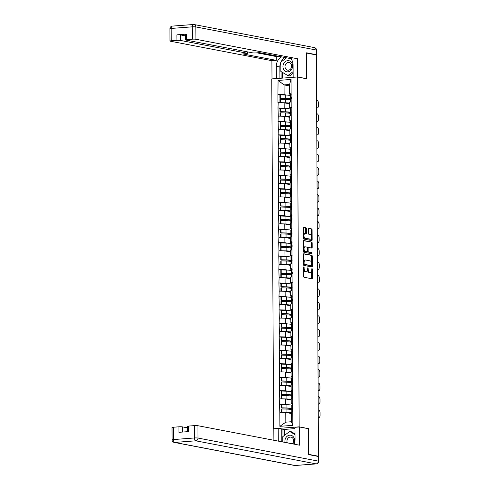 <?xml version="1.0" encoding="UTF-8"?>
<svg xmlns="http://www.w3.org/2000/svg" width="490" height="490" viewBox="0 0 490 490"><rect width="100%" height="100%" fill="white"/><g stroke="black" fill="none" stroke-linecap="round" stroke-linejoin="round"><path stroke-width="0.73" d="M303.831 266.781L303.573 276.317A0.851 0.435 85.6 0 0 304.014 277.248L311.916 278.761A0.851 0.435 85.6 0 0 311.977 278.767A0.851 0.435 85.6 0 0 312.351 278.002L312.302 268.998L311.952 268.342L311.695 270.045A2.732 1.397 85.6 0 1 310.501 272.495A2.732 1.397 85.6 0 1 310.305 272.489L309.649 272.36A2.732 1.397 85.6 0 1 308.228 269.378L307.91 267.565L307.61 269.261A2.732 1.397 85.6 0 1 306.415 271.717A2.732 1.397 85.6 0 1 306.219 271.705L305.564 271.576A2.732 1.397 85.6 0 1 304.143 268.6L303.831 266.781M306.415 228.75A0.851 0.435 85.6 0 0 305.968 227.819L303.751 227.397A0.851 0.435 85.6 0 0 303.69 227.391A0.851 0.435 85.6 0 0 303.316 228.156L303.371 238.152A0.851 0.435 85.6 0 0 303.812 239.083L311.72 240.602A0.851 0.435 85.6 0 0 311.775 240.602A0.851 0.435 85.6 0 0 312.155 239.837L312.099 229.841A0.851 0.435 85.6 0 0 311.658 228.91L308.976 228.395A0.851 0.435 85.6 0 0 308.914 228.395A0.851 0.435 85.6 0 0 308.541 229.161L308.565 233.436A0.851 0.435 85.6 0 0 309.006 234.367L310.335 234.624A2.285 1.164 85.6 0 1 311.518 236.958A2.285 1.164 85.6 0 1 310.519 239.163A2.285 1.164 85.6 0 1 310.36 239.157L305.16 238.158A2.285 1.164 85.6 0 1 303.978 235.825A2.285 1.164 85.6 0 1 304.976 233.62A2.285 1.164 85.6 0 1 305.135 233.626L305.999 233.791A0.851 0.435 85.6 0 0 306.06 233.797A0.851 0.435 85.6 0 0 306.434 233.032L306.415 228.75L305.668 228.812A0.851 0.435 85.6 0 0 305.227 227.875L303.469 227.544M318.482 456.239L308.688 454.365L308.553 428.646L299.157 426.845L297.326 76.991L306.722 78.792L306.587 53.073L316.381 54.954L318.482 456.239L317.52 456.313M303.892 253.74A0.851 0.435 85.6 0 0 303.831 253.734A0.851 0.435 85.6 0 0 303.457 254.5L303.506 264.496A0.851 0.435 85.6 0 0 303.953 265.427L311.854 266.946A0.851 0.435 85.6 0 0 311.916 266.946A0.851 0.435 85.6 0 0 312.289 266.18L312.24 256.184A0.851 0.435 85.6 0 0 311.793 255.253L303.769 253.746M303.439 251.327L303.39 241.331A0.851 0.435 85.6 0 1 303.763 240.566A0.851 0.435 85.6 0 1 303.825 240.566L311.726 242.085A0.851 0.435 85.6 0 1 312.167 243.016L312.191 247.291A0.851 0.435 85.6 0 1 311.818 248.056A0.851 0.435 85.6 0 1 311.756 248.056L308.553 247.438A0.851 0.435 85.6 0 0 308.492 247.438A0.851 0.435 85.6 0 0 308.118 248.203L308.13 251.039A0.851 0.435 85.6 0 0 308.578 251.97L311.91 252.613L311.959 253.802L303.886 252.258A0.851 0.435 85.6 0 1 303.439 251.327M299.157 426.845L273.604 428.787L271.772 78.933L297.326 76.991M280.188 94.913L277.928 94.478L277.971 102.68L284.157 102.808L289.676 103.868M277.928 94.478L278.075 80.44L291.042 79.454L292.855 425.338L279.888 426.325L279.815 412.304L285.774 412.445L291.299 413.505M281.805 404.556L279.545 404.121L279.815 412.304M279.545 404.121L279.741 398.842L285.707 398.983L291.225 400.042M281.738 391.094L279.478 390.659L279.741 398.842M279.478 390.659L279.674 385.379L285.633 385.52L291.158 386.579M281.664 377.631L279.404 377.196L279.674 385.379M279.404 377.196L279.6 371.916L285.566 372.057L291.085 373.117M281.597 364.168L279.337 363.733L279.6 371.916M279.337 363.733L279.533 358.453L285.492 358.594L291.017 359.654M281.523 350.705L279.263 350.27L279.533 358.453M279.263 350.27L279.459 344.991L285.425 345.132L290.944 346.191M281.456 337.243L279.196 336.808L279.459 344.991M279.196 336.808L279.392 331.528L285.352 331.669L290.876 332.728M281.382 323.78L279.122 323.345L279.392 331.528M279.122 323.345L279.318 318.065L285.284 318.206L290.803 319.266M281.315 310.317L279.055 309.882L279.318 318.065M279.055 309.882L279.251 304.602L285.211 304.749L290.735 305.803M281.242 296.854L278.982 296.419L279.251 304.602M278.982 296.419L279.178 291.14L285.143 291.287L290.662 292.34M281.174 283.392L278.914 282.957L279.178 291.14M278.914 282.957L279.11 277.677L285.07 277.824L290.595 278.877M281.101 269.929L278.841 269.494L279.11 277.677M278.841 269.494L279.037 264.214L285.002 264.361L290.521 265.415M281.033 256.466L278.773 256.031L279.037 264.214M278.773 256.031L278.969 250.751L284.929 250.898L290.454 251.952M280.96 243.003L278.7 242.568L278.969 250.751M278.7 242.568L278.896 237.289L284.862 237.436L290.38 238.489M280.893 229.541L278.632 229.106L278.896 237.289M278.632 229.106L278.828 223.826L284.788 223.973L290.313 225.026M280.819 216.078L278.559 215.643L278.828 223.826M278.559 215.643L278.755 210.363L284.721 210.51L290.239 211.564M280.752 202.615L278.492 202.18L278.755 210.363M278.492 202.18L278.688 196.9L284.647 197.047L290.172 198.107M280.678 189.152L278.418 188.717L278.688 196.9M278.418 188.717L278.614 183.438L284.58 183.585L290.098 184.644M280.611 175.69L278.351 175.255L278.614 183.438M278.351 175.255L278.547 169.975L284.506 170.122L290.031 171.182M280.537 162.227L278.277 161.792L278.547 169.975M278.277 161.792L278.473 156.512L284.439 156.659L289.957 157.719M280.47 148.764L278.21 148.329L278.473 156.512M278.21 148.329L278.406 143.049L284.365 143.196L289.89 144.256M280.396 135.301L278.136 134.866L278.406 143.049M278.136 134.866L278.332 129.587L284.298 129.734L289.817 130.793M280.329 121.838L278.069 121.404L278.332 129.587M278.069 121.404L278.265 116.124L284.225 116.271L289.749 117.331M280.256 108.376L277.995 107.941L278.265 116.124M277.995 107.941L278.191 102.661M290.987 107.898L289.694 107.653L289.67 102.386L291.158 101.675M284.157 102.808L284.182 108.07L286.607 108.535M289.694 107.653L291.189 106.936M278.222 107.929L284.182 108.07M291.06 121.361L289.768 121.116L289.737 115.848L291.232 115.138M284.225 116.271L284.255 121.532L286.675 121.998M289.768 121.116L291.256 120.399M278.289 121.391L284.255 121.532M291.127 134.824L289.835 134.579L289.811 129.311L291.299 128.601M284.298 129.734L284.322 134.995L286.748 135.46M289.835 134.579L291.329 133.862M278.363 134.854L284.322 134.995M291.201 148.286L289.909 148.041L289.878 142.774L291.372 142.063M284.365 143.196L284.396 148.458L286.815 148.923M289.909 148.041L291.397 147.325M278.43 148.317L284.396 148.458M291.268 161.749L289.976 161.504L289.951 156.237L291.44 155.526M284.439 156.659L284.463 161.921L286.889 162.386M289.976 161.504L291.47 160.787M278.504 161.78L284.463 161.921M291.342 175.212L290.049 174.967L290.019 169.699L291.513 168.989M284.506 170.122L284.537 175.383L286.956 175.849M290.049 174.967L291.538 174.25M278.571 175.236L284.537 175.383M291.415 188.675L290.117 188.43L290.092 183.162L291.581 182.452M284.58 183.585L284.604 188.846L287.03 189.311M290.117 188.43L291.611 187.713M278.645 188.699L284.604 188.846M291.483 202.137L290.19 201.892L290.16 196.625L291.654 195.914M284.647 197.047L284.678 202.309L287.097 202.774M290.19 201.892L291.679 201.176M278.712 202.162L284.678 202.309M291.556 215.6L290.264 215.355L290.233 210.088L291.721 209.377M284.721 210.51L284.745 215.772L287.171 216.237M290.264 215.355L291.752 214.638M278.786 215.625L284.745 215.772M291.624 229.063L290.331 228.818L290.307 223.55L291.795 222.84M284.788 223.973L284.819 229.234L287.238 229.7M290.331 228.818L291.82 228.101M278.853 229.087L284.819 229.234M291.697 242.525L290.405 242.281L290.374 237.013L291.862 236.303M284.862 237.436L284.886 242.697L287.312 243.163M290.405 242.281L291.893 241.564M278.926 242.55L284.886 242.697M291.764 255.988L290.472 255.743L290.447 250.476L291.936 249.765M284.929 250.898L284.96 256.16L287.379 256.625M290.472 255.743L291.96 255.027M278.994 256.013L284.96 256.16M291.838 269.451L290.546 269.206L290.515 263.939L292.003 263.228M285.002 264.361L285.027 269.623L287.452 270.088M290.546 269.206L292.034 268.489M279.067 269.476L285.027 269.623M291.905 282.914L290.613 282.669L290.588 277.401L292.077 276.691M285.07 277.824L285.1 283.085L287.52 283.551M290.613 282.669L292.101 281.952M279.135 282.938L285.1 283.085M291.979 296.377L290.686 296.125L290.656 290.864L292.144 290.154M285.143 291.287L285.168 296.548L287.593 297.014M290.686 296.125L292.175 295.415M279.208 296.401L285.168 296.548M292.046 309.839L290.754 309.588L290.729 304.327L292.218 303.616M285.211 304.749L285.241 310.011L287.661 310.476M290.754 309.588L292.242 308.878M279.276 309.864L285.241 310.011M292.12 323.302L290.827 323.051L290.797 317.79L292.285 317.079M285.284 318.206L285.309 323.474L287.734 323.939M290.827 323.051L292.316 322.34M279.349 323.327L285.309 323.474M292.187 336.765L290.895 336.514L290.87 331.252L292.358 330.542M285.352 331.669L285.382 336.936L287.808 337.402M290.895 336.514L292.383 335.803M279.416 336.789L285.382 336.936M292.261 350.228L290.968 349.976L290.938 344.715L292.426 344.005M285.425 345.132L285.45 350.399L287.875 350.865M290.968 349.976L292.457 349.266M279.49 350.252L285.45 350.399M292.328 363.69L291.036 363.439L291.011 358.178L292.499 357.467M285.492 358.594L285.523 363.862L287.949 364.327M291.036 363.439L292.524 362.729M279.557 363.715L285.523 363.862M292.401 377.153L291.109 376.902L291.078 371.641L292.567 370.93M285.566 372.057L285.59 377.325L288.016 377.79M291.109 376.902L292.597 376.191M279.631 377.178L285.59 377.325M292.469 390.616L291.176 390.365L291.152 385.103L292.64 384.393M285.633 385.52L285.664 390.787L288.089 391.253M291.176 390.365L292.665 389.654M279.698 390.64L285.664 390.787M292.542 404.079L291.25 403.827L291.219 398.566L292.708 397.856M285.707 398.983L285.731 404.25L288.157 404.716M291.25 403.827L292.738 403.117M279.772 404.103L285.731 404.25M285.774 412.445L285.829 422.153L291.342 421.737L291.293 412.029L292.781 411.318M291.342 421.737L292.855 425.338M279.888 426.325L285.829 422.153M274.149 428.897L273.604 428.787M290.919 94.435L289.627 94.19L289.578 84.482L284.059 84.899L284.114 94.607L286.534 95.072M289.584 85.958L284.059 84.899L278.075 80.44M289.627 94.19L291.115 93.48M289.578 84.482L291.042 79.454M278.149 94.466L284.114 94.607M308.553 428.646L308.228 428.67M303.537 269.825A2.732 1.397 85.6 0 0 304.817 271.632L305.564 271.576M305.858 271.73A2.732 1.397 85.6 0 1 305.668 271.772A2.732 1.397 85.6 0 1 305.478 271.76L304.817 271.632M307.536 270.161A2.732 1.397 85.6 0 0 308.902 272.416L309.649 272.36M309.943 272.514A2.732 1.397 85.6 0 1 309.754 272.556A2.732 1.397 85.6 0 1 309.558 272.544L308.902 272.416M311.456 278.675A0.851 0.435 85.6 0 0 311.609 278.057L311.573 271.166M311.524 262.732L311.493 256.246A0.851 0.435 85.6 0 0 311.046 255.315L303.61 253.887M311.395 266.854A0.851 0.435 85.6 0 0 311.542 266.242L311.542 265.592M304.118 263.687L304.431 264.337L311.364 265.666L311.665 263.902A2.732 1.397 85.6 0 0 310.243 260.925L305.503 260.012A2.732 1.397 85.6 0 0 305.307 260.006A2.732 1.397 85.6 0 0 304.112 262.456L304.118 263.687L303.506 263.73M303.506 264.251L304.431 264.337M310.703 265.715L303.684 264.392M304.756 260.074A2.732 1.397 85.6 0 0 304.566 260.061A2.732 1.397 85.6 0 0 303.494 261.391M303.543 240.713L311.726 242.085M311.291 247.965A0.851 0.435 85.6 0 0 311.444 247.346L311.426 243.071A0.851 0.435 85.6 0 0 310.979 242.14M308.431 247.45L307.806 247.499A0.851 0.435 85.6 0 0 307.745 247.493A0.851 0.435 85.6 0 0 307.463 247.75M307.42 251.437A0.851 0.435 85.6 0 0 307.83 252.032L311.91 252.613M311.401 253.698L311.168 252.668M305.227 246.801A2.285 1.164 85.6 0 0 305.062 246.795A2.285 1.164 85.6 0 0 304.063 249A2.285 1.164 85.6 0 0 305.252 251.333L307.083 251.689A0.851 0.435 85.6 0 0 307.144 251.689A0.851 0.435 85.6 0 0 307.518 250.923L307.5 248.087A0.851 0.435 85.6 0 0 307.059 247.156L305.227 246.801M304.48 246.862A2.285 1.164 85.6 0 0 304.321 246.85A2.285 1.164 85.6 0 0 303.42 247.965M303.433 249.876A2.285 1.164 85.6 0 0 304.504 251.388L305.252 251.333M306.458 251.731A0.851 0.435 85.6 0 1 306.397 251.744A0.851 0.435 85.6 0 1 306.336 251.744L304.504 251.388M305.54 233.706A0.851 0.435 85.6 0 0 305.693 233.087L305.668 228.812M304.388 233.681A2.285 1.164 85.6 0 0 304.229 233.675A2.285 1.164 85.6 0 0 303.353 234.71M303.365 236.793A2.285 1.164 85.6 0 0 304.413 238.214L305.16 238.158M309.937 239.187A2.285 1.164 85.6 0 1 309.778 239.224A2.285 1.164 85.6 0 1 309.613 239.212L304.413 238.214M311.389 236.045L311.352 229.896A0.851 0.435 85.6 0 0 310.911 228.965L308.694 228.542M311.254 240.51A0.851 0.435 85.6 0 0 311.407 239.892L311.395 238.134M318.28 417.572L318.745 417.535L318.28 417.443M318.745 417.535A2.609 1.329 85.6 0 0 318.929 417.547A2.609 1.329 85.6 0 0 320.074 415.202L320.062 412.874A2.609 1.329 85.6 0 0 318.708 410.026L318.243 409.94M292.083 409.15L290.527 408.568A5.825 0.686 -0.3 0 0 286.589 408.133L281.554 407.992L281.915 407.839L281.897 404.52L281.536 404.666L281.554 407.992M291.299 413.291L290.552 413.015A5.825 0.686 179.7 0 0 286.607 412.58L286.442 412.574M292.089 409.756L291.777 409.64A7.13 0.845 -0.3 0 0 286.956 409.107L281.921 408.96L281.934 412.286L286.969 412.433L286.956 409.107M292.065 405.31L291.758 405.193A7.13 0.845 179.7 0 0 286.932 404.66L281.897 404.52M292.254 408.697L291.771 408.519L291.758 405.193M291.293 412.825A7.13 0.845 179.7 0 0 286.969 412.433M281.572 412.347L281.56 409.113L281.921 408.96M292.095 411.643L292.083 408.88A7.13 0.845 -0.3 0 1 292.236 408.703L292.989 408.28M292.989 408.164A7.13 0.845 -0.3 0 1 292.077 407.76L292.058 404.434A7.13 0.845 -0.3 0 1 292.212 404.262L292.965 403.84M292.077 407.76A7.13 0.845 -0.3 0 1 292.23 407.582L292.983 407.159M281.915 407.839L286.95 407.986A7.13 0.845 -0.3 0 1 291.771 408.519M318.212 404.109L318.678 404.072L318.212 403.981M318.678 404.072A2.609 1.329 85.6 0 0 318.861 404.085A2.609 1.329 85.6 0 0 320.007 401.739L319.995 399.411A2.609 1.329 85.6 0 0 318.635 396.563L318.169 396.477M292.016 395.687L290.46 395.105A5.825 0.686 -0.3 0 0 286.515 394.671L281.481 394.53L281.842 394.377L281.824 391.057L281.462 391.204L281.481 394.53M291.225 399.828L290.484 399.552A5.825 0.686 179.7 0 0 286.54 399.117L286.374 399.111M292.016 396.294L291.709 396.177A7.13 0.845 -0.3 0 0 286.883 395.644L281.848 395.497L281.866 398.823L286.901 398.97L286.883 395.644M291.991 391.847L291.685 391.731A7.13 0.845 179.7 0 0 286.858 391.198L281.824 391.057M292.181 395.234L291.703 395.056L291.685 391.731M291.225 399.362A7.13 0.845 179.7 0 0 286.901 398.97M281.505 398.885L281.487 395.651L281.848 395.497M292.028 398.18L292.016 395.418A7.13 0.845 -0.3 0 1 292.169 395.24L292.916 394.818M292.916 394.701A7.13 0.845 -0.3 0 1 292.009 394.297L291.991 390.971A7.13 0.845 -0.3 0 1 292.144 390.8L292.891 390.377M292.009 394.297A7.13 0.845 -0.3 0 1 292.163 394.119L292.91 393.697M281.842 394.377L286.877 394.524A7.13 0.845 -0.3 0 1 291.703 395.056M318.139 390.646L318.604 390.61L318.139 390.518M318.604 390.61A2.609 1.329 85.6 0 0 318.788 390.622A2.609 1.329 85.6 0 0 319.933 388.276L319.921 385.949A2.609 1.329 85.6 0 0 318.567 383.1L318.102 383.015M291.942 382.224L290.386 381.643A5.825 0.686 -0.3 0 0 286.448 381.208L281.413 381.067L281.775 380.914L281.756 377.594L281.395 377.741L281.413 381.067M291.158 386.365L290.411 386.089A5.825 0.686 179.7 0 0 286.466 385.655L286.301 385.648M291.948 382.831L291.636 382.715A7.13 0.845 -0.3 0 0 286.815 382.182L281.781 382.035L281.793 385.361L286.828 385.507L286.815 382.182M291.924 378.384L291.617 378.268A7.13 0.845 179.7 0 0 286.791 377.735L281.756 377.594M291.954 384.717L291.942 381.955A7.13 0.845 -0.3 0 1 292.095 381.777L291.63 381.594L291.617 378.268M291.152 385.899A7.13 0.845 179.7 0 0 286.828 385.507M281.432 385.422L281.419 382.188L281.781 382.035M292.114 384.644L292.095 381.777L292.849 381.355M292.849 381.238A7.13 0.845 -0.3 0 1 291.936 380.834L291.918 377.514A7.13 0.845 -0.3 0 1 292.071 377.337L292.824 376.914M291.936 380.834A7.13 0.845 -0.3 0 1 292.089 380.657L292.842 380.234M281.775 380.914L286.809 381.061A7.13 0.845 -0.3 0 1 291.63 381.594M318.071 377.184L318.537 377.147L318.071 377.061M318.537 377.147A2.609 1.329 85.6 0 0 318.721 377.159A2.609 1.329 85.6 0 0 319.866 374.813L319.854 372.486A2.609 1.329 85.6 0 0 318.494 369.638L318.028 369.552M291.875 368.762L290.319 368.186A5.825 0.686 -0.3 0 0 286.374 367.745L281.34 367.604L281.701 367.451L281.683 364.131L281.321 364.278L281.34 367.604M291.085 372.902L290.343 372.627A5.825 0.686 179.7 0 0 286.399 372.192L286.233 372.186M291.875 369.368L291.568 369.252A7.13 0.845 -0.3 0 0 286.742 368.719L281.707 368.572L281.726 371.898L286.76 372.045L286.742 368.719M291.85 364.921L291.544 364.811A7.13 0.845 179.7 0 0 286.717 364.278L281.683 364.131M292.04 368.309L291.562 368.131L291.544 364.811M291.085 372.437A7.13 0.845 179.7 0 0 286.76 372.045M281.364 371.959L281.346 368.725L281.707 368.572M291.887 371.255L291.868 368.492A7.13 0.845 -0.3 0 1 292.028 368.315L292.775 367.892M292.775 367.776A7.13 0.845 -0.3 0 1 291.868 367.371L291.85 364.052A7.13 0.845 -0.3 0 1 292.003 363.874L292.75 363.451M291.868 367.371A7.13 0.845 -0.3 0 1 292.022 367.194L292.769 366.771M281.701 367.451L286.736 367.598A7.13 0.845 -0.3 0 1 291.562 368.131M318.463 363.684A2.609 1.329 85.6 0 0 318.647 363.696L317.998 363.598M318.647 363.696A2.609 1.329 85.6 0 0 319.792 361.351L319.78 359.023A2.609 1.329 85.6 0 0 318.427 356.175L317.961 356.089M291.801 355.299L290.245 354.723A5.825 0.686 -0.3 0 0 286.307 354.282L281.272 354.141L281.634 353.988L281.615 350.668L281.254 350.816L281.272 354.141M291.017 359.446L290.27 359.164A5.825 0.686 179.7 0 0 286.325 358.729L286.16 358.723M291.807 355.905L291.495 355.789A7.13 0.845 -0.3 0 0 286.675 355.256L281.64 355.109L281.652 358.435L286.687 358.582L286.675 355.256M291.783 351.459L291.477 351.348A7.13 0.845 179.7 0 0 286.65 350.816L281.615 350.668M291.973 354.846L291.489 354.668L291.477 351.348M291.011 358.974A7.13 0.845 179.7 0 0 286.687 358.582M281.291 358.496L281.278 355.262L281.64 355.109M291.813 357.792L291.801 355.03A7.13 0.845 -0.3 0 1 291.954 354.852L292.708 354.429M292.708 354.313A7.13 0.845 -0.3 0 1 291.795 353.909L291.777 350.589A7.13 0.845 -0.3 0 1 291.93 350.411L292.683 349.989M291.795 353.909A7.13 0.845 -0.3 0 1 291.948 353.731L292.702 353.308M281.634 353.988L286.668 354.135A7.13 0.845 -0.3 0 1 291.489 354.668M317.93 350.258L318.396 350.221L317.93 350.136M318.396 350.221A2.609 1.329 85.6 0 0 318.58 350.234A2.609 1.329 85.6 0 0 319.725 347.888L319.713 345.56A2.609 1.329 85.6 0 0 318.353 342.712L317.888 342.626M291.734 341.836L290.178 341.26A5.825 0.686 -0.3 0 0 286.233 340.82L281.199 340.679L281.56 340.526L281.542 337.206L281.18 337.353L281.199 340.679M290.944 345.983L290.203 345.701A5.825 0.686 179.7 0 0 286.258 345.266L286.093 345.26M291.734 342.443L291.428 342.326A7.13 0.845 -0.3 0 0 286.601 341.793L281.566 341.646L281.585 344.972L286.619 345.119L286.601 341.793M291.709 337.996L291.403 337.886A7.13 0.845 179.7 0 0 286.577 337.353L281.542 337.206M291.899 341.383L291.421 341.205L291.403 337.886M290.944 345.511A7.13 0.845 179.7 0 0 286.619 345.119M281.223 345.034L281.205 341.8L281.566 341.646M291.746 344.329L291.728 341.567A7.13 0.845 -0.3 0 1 291.887 341.395L292.634 340.966M292.634 340.85A7.13 0.845 -0.3 0 1 291.728 340.446L291.709 337.126A7.13 0.845 -0.3 0 1 291.862 336.949L292.61 336.526M291.728 340.446A7.13 0.845 -0.3 0 1 291.881 340.268L292.628 339.846M281.56 340.526L286.595 340.673A7.13 0.845 -0.3 0 1 291.421 341.205M293.535 444.044A5.647 4.814 -79.1 0 0 293.963 443.279A5.647 4.814 -79.1 0 0 292.15 435.751A5.647 4.814 -79.1 0 0 285.548 438.305A5.647 4.814 -79.1 0 0 285.045 442.415M292.297 443.805A3.865 3.295 -79.1 0 0 293.167 442.593A3.865 3.295 -79.1 0 0 291.011 437.098A3.865 3.295 -79.1 0 0 287.403 439.193A3.865 3.295 -79.1 0 0 287.336 442.856M282.791 441.986L282.767 436.663L289.706 431.476L291.495 431.819L295.023 433.901M289.706 431.476L295.029 434.618M292.003 68.741A5.647 4.814 -79.1 0 0 290.19 61.213A5.647 4.814 -79.1 0 0 283.588 63.767A5.647 4.814 -79.1 0 0 285.401 71.295A5.647 4.814 -79.1 0 0 292.003 68.741M291.207 68.061A3.865 3.295 -79.1 0 0 289.051 62.561A3.865 3.295 -79.1 0 0 285.443 64.656A3.865 3.295 -79.1 0 0 287.593 70.156A3.865 3.295 -79.1 0 0 291.207 68.061M293.136 73.298L289.633 75.913L287.844 75.57L280.85 71.442L280.801 62.126L286.558 57.826M290.539 58.586L291.072 58.904M293.124 71.626L287.844 75.57M294.11 444.154A9.776 8.33 -79.1 0 0 295.054 439.561L294.986 427.311L299.384 426.974L299.482 445.183L197.942 425.718L198.009 438.06L318.329 461.127L318.304 456.466L308.688 454.622L308.553 428.732L299.384 426.974M281.824 441.796A9.776 8.33 -79.1 0 1 281.817 441.515L278.289 440.841A9.776 8.33 -79.1 0 0 278.289 441.123M278.289 440.841L278.222 428.585L273.824 428.922L273.886 440.277M294.992 428.615L284.292 429.43L278.222 428.585M187.443 427.837L182.519 426.888L182.543 432.051M173.276 427.237L173.344 439.573A2.609 0.306 179.7 0 0 172.076 439.849L172.014 427.507A2.609 0.306 -0.3 0 1 173.276 427.237L178.942 426.802A2.609 0.306 -0.3 0 1 182.519 426.888M187.468 431.678L187.437 426.331A2.609 0.306 -0.3 0 1 188.705 426.061L194.365 425.632A2.609 0.306 -0.3 0 1 197.942 425.718M178.942 426.802L178.972 432.327L188.73 431.586L188.705 426.061M318.304 456.466A2.609 0.306 -0.3 0 1 318.678 456.619L318.702 461.28A2.609 0.306 179.7 0 0 318.329 461.127A2.609 2.223 100.9 0 1 316.111 463.883L195.786 440.816L174.697 442.421L295.023 465.488L316.111 463.883A2.609 1.329 -94.4 0 0 316.295 463.895A2.609 2.609 0 0 0 318.702 461.28M281.817 441.515L281.756 429.265M282.951 429.173L282.987 436.498M284.292 429.43L284.322 435.5M276.489 78.578L271.993 78.89L271.895 60.68L170.361 41.215A2.609 0.306 179.7 0 1 169.987 41.062A2.609 0.306 179.7 0 1 171.255 40.786L176.921 40.358L176.89 34.833A2.609 0.306 -0.3 0 1 180.467 34.919L185.392 35.868M276.391 78.559L276.323 66.303A9.776 8.33 -79.1 0 1 281.579 56.871M316.338 54.941A2.609 0.306 179.7 0 0 316.577 54.813A2.609 0.306 179.7 0 0 316.203 54.66L306.587 52.816L306.722 78.706L297.553 76.948L293.155 77.279L293.094 65.023A9.776 8.33 -79.1 0 0 290.87 58.653M297.553 76.948L297.454 58.739L293.057 59.07L259.51 52.638L256.013 52.908A2.609 0.306 179.7 0 1 252.436 52.822L185.784 40.039A2.609 0.306 179.7 0 1 185.416 39.886L185.385 34.361A2.609 0.306 -0.3 0 1 186.653 34.092L176.89 34.833M256.913 52.84L276.274 56.552L278.877 56.35M276.274 56.552L276.293 60.35L271.895 60.68M306.722 78.706L306.397 78.731M297.454 58.739L195.92 39.267A2.609 0.306 179.7 0 0 192.343 39.182L186.678 39.617A2.609 0.306 179.7 0 0 185.416 39.886M180.467 34.919L180.498 40.443L247.144 53.22A2.609 0.306 179.7 0 1 247.517 53.379A2.609 0.306 179.7 0 1 246.25 53.649L242.746 53.918L276.293 60.35M180.498 40.443A2.609 0.306 179.7 0 0 176.921 40.358M279.919 78.314L279.857 66.977L276.323 66.303M285.113 57.55A9.776 8.33 -79.1 0 0 280.978 61.997M280.807 62.377A9.776 8.33 -79.1 0 0 279.857 66.977M281.076 71.577L281.113 78.222M282.418 72.373L282.448 78.124M317.857 336.795L318.322 336.759L317.857 336.673M318.322 336.759A2.609 1.329 85.6 0 0 318.506 336.771A2.609 1.329 85.6 0 0 319.651 334.425L319.639 332.098A2.609 1.329 85.6 0 0 318.286 329.249L317.82 329.164M291.66 328.374L290.105 327.798A5.825 0.686 -0.3 0 0 286.166 327.357L281.131 327.216L281.493 327.063L281.474 323.743L281.113 323.89L281.131 327.216M290.876 332.52L290.129 332.238A5.825 0.686 179.7 0 0 286.185 331.804L286.019 331.797M291.666 328.98L291.354 328.863A7.13 0.845 -0.3 0 0 286.534 328.331L281.499 328.184L281.511 331.51L286.546 331.657L286.534 328.331M291.642 324.533L291.336 324.423A7.13 0.845 179.7 0 0 286.509 323.89L281.474 323.743M291.673 330.866L291.66 328.104A7.13 0.845 -0.3 0 1 291.813 327.933L291.348 327.743L291.336 324.423M290.87 332.049A7.13 0.845 179.7 0 0 286.546 331.657M281.15 331.571L281.131 328.337L281.499 328.184M291.832 330.793L291.813 327.933L292.567 327.504M292.567 327.387A7.13 0.845 -0.3 0 1 291.654 326.983L291.636 323.663A7.13 0.845 -0.3 0 1 291.789 323.486L292.542 323.063M291.654 326.983A7.13 0.845 -0.3 0 1 291.807 326.805L292.561 326.383M281.493 327.063L286.528 327.21A7.13 0.845 -0.3 0 1 291.348 327.743M317.79 323.333L318.255 323.296L317.79 323.21M318.255 323.296A2.609 1.329 85.6 0 0 318.439 323.308A2.609 1.329 85.6 0 0 319.584 320.962L319.572 318.635A2.609 1.329 85.6 0 0 318.212 315.787L317.747 315.701M291.593 314.911L290.037 314.335A5.825 0.686 -0.3 0 0 286.093 313.9L281.058 313.753L281.419 313.6L281.401 310.28L281.04 310.427L281.058 313.753M290.803 319.057L290.062 318.776A5.825 0.686 179.7 0 0 286.117 318.341L285.952 318.335M291.593 315.517L291.287 315.401A7.13 0.845 -0.3 0 0 286.46 314.868L281.425 314.721L281.444 318.047L286.479 318.194L286.46 314.868M291.568 311.07L291.262 310.96A7.13 0.845 179.7 0 0 286.436 310.427L281.401 310.28M291.758 314.457L291.281 314.28L291.262 310.96M290.803 318.586A7.13 0.845 179.7 0 0 286.479 318.194M281.082 318.108L281.064 314.874L281.425 314.721M291.605 317.404L291.587 314.641A7.13 0.845 -0.3 0 1 291.746 314.47L292.493 314.041M292.493 313.925A7.13 0.845 -0.3 0 1 291.581 313.52L291.568 310.201A7.13 0.845 -0.3 0 1 291.721 310.023L292.469 309.6M291.581 313.52A7.13 0.845 -0.3 0 1 291.74 313.343L292.487 312.92M281.419 313.6L286.454 313.747A7.13 0.845 -0.3 0 1 291.281 314.28M317.716 309.87L318.182 309.833L317.716 309.747M318.182 309.833A2.609 1.329 85.6 0 0 318.365 309.845A2.609 1.329 85.6 0 0 319.511 307.506L319.498 305.172A2.609 1.329 85.6 0 0 318.145 302.324L317.679 302.238M291.519 301.448L289.964 300.872A5.825 0.686 -0.3 0 0 286.025 300.437L280.99 300.29L281.352 300.137L281.334 296.818L280.972 296.964L280.99 300.29M290.735 305.595L289.988 305.313A5.825 0.686 179.7 0 0 286.044 304.878L285.878 304.872M291.526 302.054L291.213 301.938A7.13 0.845 -0.3 0 0 286.393 301.405L281.358 301.258L281.37 304.584L286.405 304.731L286.393 301.405M291.501 297.608L291.195 297.497A7.13 0.845 179.7 0 0 286.368 296.964L281.334 296.818M291.691 300.995L291.207 300.817L291.195 297.497M290.729 305.123A7.13 0.845 179.7 0 0 286.405 304.731M281.009 304.645L280.99 301.411L281.358 301.258M291.532 303.941L291.519 301.179A7.13 0.845 -0.3 0 1 291.673 301.007L292.426 300.584M292.426 300.462A7.13 0.845 -0.3 0 1 291.513 300.058L291.495 296.738A7.13 0.845 -0.3 0 1 291.648 296.56L292.401 296.138M291.513 300.058A7.13 0.845 -0.3 0 1 291.666 299.88L292.42 299.457M281.352 300.137L286.387 300.284A7.13 0.845 -0.3 0 1 291.207 300.817M318.114 296.37A2.609 1.329 85.6 0 0 318.298 296.383L317.649 296.285M318.298 296.383A2.609 1.329 85.6 0 0 319.437 294.043L319.425 291.709A2.609 1.329 85.6 0 0 318.071 288.861L317.606 288.775M291.452 287.985L289.896 287.41A5.825 0.686 -0.3 0 0 285.952 286.975L280.917 286.828L281.278 286.675L281.26 283.355L280.899 283.502L280.917 286.828M290.662 292.132L289.921 291.85A5.825 0.686 179.7 0 0 285.976 291.415L285.811 291.409M291.452 288.592L291.146 288.475A7.13 0.845 -0.3 0 0 286.319 287.942L281.285 287.795L281.303 291.121L286.338 291.268L286.319 287.942M291.428 284.145L291.121 284.035A7.13 0.845 179.7 0 0 286.295 283.502L281.26 283.355M291.464 290.478L291.446 287.716A7.13 0.845 -0.3 0 1 291.605 287.544L291.14 287.354L291.121 284.035M290.662 291.66A7.13 0.845 179.7 0 0 286.338 291.268M280.942 291.183L280.923 287.949L281.285 287.795M291.617 290.405L291.605 287.544L292.352 287.122M292.352 286.999A7.13 0.845 -0.3 0 1 291.44 286.595L291.428 283.275A7.13 0.845 -0.3 0 1 291.581 283.098L292.328 282.675M291.44 286.595A7.13 0.845 -0.3 0 1 291.599 286.417L292.346 285.995M281.278 286.675L286.313 286.822A7.13 0.845 -0.3 0 1 291.14 287.354M317.575 282.944L318.041 282.908L317.575 282.822M318.041 282.908A2.609 1.329 85.6 0 0 318.224 282.92A2.609 1.329 85.6 0 0 319.37 280.58L319.358 278.247A2.609 1.329 85.6 0 0 318.004 275.398L317.538 275.313M291.379 274.523L289.823 273.947A5.825 0.686 -0.3 0 0 285.884 273.512L280.85 273.365L281.211 273.212L281.193 269.892L280.831 270.039L280.85 273.365M290.595 278.669L289.847 278.387A5.825 0.686 179.7 0 0 285.903 277.953L285.737 277.946M291.385 275.129L291.072 275.013A7.13 0.845 -0.3 0 0 286.252 274.48L281.217 274.333L281.229 277.659L286.264 277.805L286.252 274.48M291.36 270.682L291.054 270.572A7.13 0.845 179.7 0 0 286.227 270.039L281.193 269.892M291.55 274.069L291.066 273.892L291.054 270.572M290.588 278.197A7.13 0.845 179.7 0 0 286.264 277.805M280.868 277.72L280.85 274.486L281.217 274.333M291.391 277.015L291.379 274.253A7.13 0.845 -0.3 0 1 291.532 274.082L292.285 273.659M292.285 273.543A7.13 0.845 -0.3 0 1 291.372 273.132L291.354 269.812A7.13 0.845 -0.3 0 1 291.507 269.635L292.261 269.212M291.372 273.132A7.13 0.845 -0.3 0 1 291.526 272.954L292.279 272.532M281.211 273.212L286.246 273.359A7.13 0.845 -0.3 0 1 291.066 273.892M317.508 269.482L317.973 269.445L317.508 269.359M317.973 269.445A2.609 1.329 85.6 0 0 318.157 269.457A2.609 1.329 85.6 0 0 319.296 267.117L319.284 264.784A2.609 1.329 85.6 0 0 317.93 261.936L317.465 261.85M291.311 261.06L289.755 260.484A5.825 0.686 -0.3 0 0 285.811 260.049L280.776 259.902L281.138 259.749L281.119 256.429L280.758 256.576L280.776 259.902M290.521 265.206L289.78 264.925A5.825 0.686 179.7 0 0 285.835 264.49L285.67 264.484M291.311 261.666L291.005 261.55A7.13 0.845 -0.3 0 0 286.178 261.017L281.144 260.87L281.162 264.196L286.197 264.343L286.178 261.017M291.287 257.219L290.98 257.109A7.13 0.845 179.7 0 0 286.154 256.576L281.119 256.429M291.477 260.607L290.999 260.429L290.98 257.109M290.521 264.735A7.13 0.845 179.7 0 0 286.197 264.343M280.801 264.257L280.782 261.023L281.144 260.87M291.323 263.553L291.305 260.79A7.13 0.845 -0.3 0 1 291.464 260.619L292.212 260.196M292.212 260.08A7.13 0.845 -0.3 0 1 291.299 259.669L291.287 256.35A7.13 0.845 -0.3 0 1 291.44 256.172L292.187 255.749M291.299 259.669A7.13 0.845 -0.3 0 1 291.458 259.492L292.205 259.069M281.138 259.749L286.172 259.896A7.13 0.845 -0.3 0 1 290.999 260.429M317.434 256.019L317.9 255.982L317.434 255.896M317.9 255.982A2.609 1.329 85.6 0 0 318.084 255.994A2.609 1.329 85.6 0 0 319.229 253.655L319.217 251.321A2.609 1.329 85.6 0 0 317.863 248.473L317.398 248.387M291.238 247.597L289.682 247.021A5.825 0.686 -0.3 0 0 285.743 246.586L280.703 246.439L281.07 246.286L281.052 242.967L280.69 243.114L280.703 246.439M290.454 251.744L289.706 251.462A5.825 0.686 179.7 0 0 285.762 251.027L285.596 251.021M291.244 248.203L290.931 248.087A7.13 0.845 -0.3 0 0 286.111 247.554L281.07 247.413L281.089 250.733L286.123 250.88L286.111 247.554M291.219 243.757L290.907 243.646A7.13 0.845 179.7 0 0 286.087 243.114L281.052 242.967M291.25 250.09L291.238 247.328A7.13 0.845 -0.3 0 1 291.391 247.156L290.925 246.966L290.907 243.646M290.447 251.272A7.13 0.845 179.7 0 0 286.123 250.88M280.727 250.794L280.709 247.56L281.07 247.413M291.409 250.016L291.391 247.156L292.144 246.733M292.138 246.617A7.13 0.845 -0.3 0 1 291.232 246.207L291.213 242.887A7.13 0.845 -0.3 0 1 291.366 242.709L292.12 242.287M291.232 246.207A7.13 0.845 -0.3 0 1 291.385 246.035L292.138 245.606M281.07 246.286L286.105 246.433A7.13 0.845 -0.3 0 1 290.925 246.966M317.367 242.556L317.832 242.519L317.367 242.434M317.832 242.519A2.609 1.329 85.6 0 0 318.016 242.532A2.609 1.329 85.6 0 0 319.155 240.192L319.143 237.858A2.609 1.329 85.6 0 0 317.79 235.016L317.324 234.924M291.17 234.134L289.615 233.559A5.825 0.686 -0.3 0 0 285.67 233.124L280.635 232.977L280.997 232.824L280.978 229.504L280.617 229.651L280.635 232.977M290.38 238.281L289.633 237.999A5.825 0.686 179.7 0 0 285.695 237.564L285.529 237.558M291.17 234.741L290.864 234.624A7.13 0.845 -0.3 0 0 286.038 234.091L281.003 233.951L281.021 237.27L286.056 237.417L286.038 234.091M291.146 230.3L290.839 230.184A7.13 0.845 179.7 0 0 286.013 229.651L280.978 229.504M291.336 233.681L290.858 233.503L290.839 230.184M290.38 237.809A7.13 0.845 179.7 0 0 286.056 237.417M280.66 237.332L280.641 234.097L281.003 233.951M291.183 236.627L291.164 233.865A7.13 0.845 -0.3 0 1 291.323 233.693L292.071 233.271M292.071 233.154A7.13 0.845 -0.3 0 1 291.158 232.744L291.146 229.424A7.13 0.845 -0.3 0 1 291.299 229.246L292.046 228.824M291.158 232.744A7.13 0.845 -0.3 0 1 291.317 232.572L292.065 232.144M280.997 232.824L286.031 232.971A7.13 0.845 -0.3 0 1 290.858 233.503M317.759 229.057A2.609 1.329 85.6 0 0 317.943 229.069L317.293 228.971M317.943 229.069A2.609 1.329 85.6 0 0 319.088 226.729L319.076 224.396A2.609 1.329 85.6 0 0 317.722 221.554L317.257 221.462M291.097 220.672L289.541 220.096A5.825 0.686 -0.3 0 0 285.603 219.661L280.562 219.514L280.929 219.361L280.911 216.041L280.55 216.188L280.562 219.514M290.313 224.818L289.566 224.536A5.825 0.686 179.7 0 0 285.621 224.102L285.456 224.095M291.103 221.278L290.791 221.162A7.13 0.845 -0.3 0 0 285.97 220.629L280.929 220.488L280.948 223.808L285.982 223.954L285.97 220.629M291.078 216.837L290.766 216.721A7.13 0.845 179.7 0 0 285.946 216.188L280.911 216.041M291.262 220.218L290.784 220.041L290.766 216.721M290.307 224.346A7.13 0.845 179.7 0 0 285.982 223.954M280.586 223.869L280.568 220.635L280.929 220.488M291.109 223.164L291.097 220.402A7.13 0.845 -0.3 0 1 291.25 220.231L292.003 219.808M291.997 219.692A7.13 0.845 -0.3 0 1 291.091 219.281L291.072 215.961A7.13 0.845 -0.3 0 1 291.225 215.784L291.979 215.361M291.091 219.281A7.13 0.845 -0.3 0 1 291.244 219.11L291.997 218.681M280.929 219.361L285.964 219.508A7.13 0.845 -0.3 0 1 290.784 220.041M317.226 215.631L317.692 215.594L317.226 215.508M317.692 215.594A2.609 1.329 85.6 0 0 317.875 215.606A2.609 1.329 85.6 0 0 319.015 213.266L319.002 210.933A2.609 1.329 85.6 0 0 317.649 208.091L317.183 207.999M291.029 207.209L289.474 206.633A5.825 0.686 -0.3 0 0 285.529 206.198L280.494 206.051L280.856 205.898L280.837 202.578L280.476 202.725L280.494 206.051M290.239 211.355L289.492 211.074A5.825 0.686 179.7 0 0 285.554 210.639L285.388 210.639M291.029 207.815L290.723 207.699A7.13 0.845 -0.3 0 0 285.897 207.166L280.862 207.025L280.88 210.345L285.915 210.492L285.897 207.166M291.005 203.375L290.699 203.258A7.13 0.845 179.7 0 0 285.872 202.725L280.837 202.578M291.195 206.756L290.717 206.578L290.699 203.258M290.239 210.884A7.13 0.845 179.7 0 0 285.915 210.492M280.519 210.406L280.5 207.172L280.862 207.025M291.042 209.702L291.023 206.939A7.13 0.845 -0.3 0 1 291.183 206.768L291.93 206.345M291.93 206.229A7.13 0.845 -0.3 0 1 291.017 205.818L291.005 202.499A7.13 0.845 -0.3 0 1 291.158 202.321L291.905 201.898M291.017 205.818A7.13 0.845 -0.3 0 1 291.176 205.647L291.924 205.224M280.856 205.898L285.891 206.045A7.13 0.845 -0.3 0 1 290.717 206.578M317.152 202.168L317.618 202.131L317.152 202.045M317.618 202.131A2.609 1.329 85.6 0 0 317.802 202.143A2.609 1.329 85.6 0 0 318.947 199.804L318.935 197.47A2.609 1.329 85.6 0 0 317.581 194.628L317.116 194.536M290.956 193.746L289.4 193.17A5.825 0.686 -0.3 0 0 285.462 192.735L280.421 192.588L280.782 192.435L280.77 189.115L280.409 189.263L280.421 192.588M290.172 197.893L289.425 197.611A5.825 0.686 179.7 0 0 285.48 197.176L285.315 197.176M290.962 194.352L290.65 194.236A7.13 0.845 -0.3 0 0 285.829 193.703L280.788 193.562L280.807 196.882L285.842 197.029L285.829 193.703M290.938 189.912L290.625 189.795A7.13 0.845 179.7 0 0 285.805 189.263L280.77 189.115M290.968 196.239L290.956 193.477A7.13 0.845 -0.3 0 1 291.109 193.305L290.644 193.115L290.625 189.795M290.166 197.421A7.13 0.845 179.7 0 0 285.842 197.029M280.445 196.943L280.427 193.709L280.788 193.562M291.127 196.165L291.109 193.305L291.862 192.882M291.856 192.766A7.13 0.845 -0.3 0 1 290.95 192.356L290.931 189.036A7.13 0.845 -0.3 0 1 291.085 188.858L291.838 188.436M290.95 192.356A7.13 0.845 -0.3 0 1 291.103 192.184L291.856 191.762M280.782 192.435L285.823 192.582A7.13 0.845 -0.3 0 1 290.644 193.115M317.085 188.705L317.551 188.668L317.079 188.583M317.551 188.668A2.609 1.329 85.6 0 0 317.734 188.681A2.609 1.329 85.6 0 0 318.874 186.341L318.861 184.007A2.609 1.329 85.6 0 0 317.508 181.165L317.042 181.073M290.889 180.289L289.333 179.708A5.825 0.686 -0.3 0 0 285.388 179.273L280.354 179.126L280.715 178.972L280.697 175.653L280.335 175.8L280.354 179.126M290.098 184.43L289.351 184.148A5.825 0.686 179.7 0 0 285.413 183.713L285.241 183.713M290.889 180.89L290.582 180.773A7.13 0.845 -0.3 0 0 285.756 180.24L280.721 180.1L280.739 183.419L285.774 183.566L285.756 180.24M290.864 176.449L290.558 176.333A7.13 0.845 179.7 0 0 285.731 175.8L280.697 175.653M291.054 179.83L290.576 179.652L290.558 176.333M290.098 183.958A7.13 0.845 179.7 0 0 285.774 183.566M280.378 183.481L280.36 180.246L280.721 180.1M290.901 182.776L290.882 180.014A7.13 0.845 -0.3 0 1 291.042 179.842L291.789 179.42M291.789 179.303A7.13 0.845 -0.3 0 1 290.876 178.893L290.864 175.573A7.13 0.845 -0.3 0 1 291.017 175.396L291.764 174.973M290.876 178.893A7.13 0.845 -0.3 0 1 291.036 178.721L291.783 178.299M280.715 178.972L285.75 179.12A7.13 0.845 -0.3 0 1 290.576 179.652M317.012 175.242L317.477 175.206L317.012 175.12M317.477 175.206A2.609 1.329 85.6 0 0 317.661 175.218A2.609 1.329 85.6 0 0 318.806 172.878L318.794 170.544A2.609 1.329 85.6 0 0 317.44 167.703L316.975 167.611M290.815 166.827L289.259 166.245A5.825 0.686 -0.3 0 0 285.315 165.81L280.28 165.663L280.641 165.51L280.629 162.19L280.268 162.337L280.28 165.663M290.031 170.967L289.284 170.685A5.825 0.686 179.7 0 0 285.339 170.25L285.174 170.25M290.821 167.427L290.509 167.311A7.13 0.845 -0.3 0 0 285.682 166.778L280.648 166.637L280.666 169.957L285.701 170.104L285.682 166.778M290.797 162.986L290.484 162.87A7.13 0.845 179.7 0 0 285.664 162.337L280.629 162.19M290.98 166.367L290.503 166.19L290.484 162.87M290.025 170.496A7.13 0.845 179.7 0 0 285.701 170.104M280.305 170.018L280.286 166.784L280.648 166.637M290.827 169.313L290.815 166.551A7.13 0.845 -0.3 0 1 290.968 166.38L291.721 165.957M291.715 165.841A7.13 0.845 -0.3 0 1 290.809 165.43L290.791 162.11A7.13 0.845 -0.3 0 1 290.944 161.933L291.697 161.51M290.809 165.43A7.13 0.845 -0.3 0 1 290.962 165.259L291.715 164.836M280.641 165.51L285.682 165.657A7.13 0.845 -0.3 0 1 290.503 166.19M317.41 161.743A2.609 1.329 85.6 0 0 317.594 161.755L316.938 161.657M317.594 161.755A2.609 1.329 85.6 0 0 318.733 159.415L318.721 157.082A2.609 1.329 85.6 0 0 317.367 154.24L316.901 154.148M290.748 153.364L289.192 152.782A5.825 0.686 -0.3 0 0 285.247 152.347L280.213 152.2L280.574 152.047L280.556 148.727L280.194 148.88L280.213 152.2M289.957 157.504L289.21 157.223A5.825 0.686 179.7 0 0 285.272 156.788L285.1 156.788M290.748 153.964L290.441 153.848A7.13 0.845 -0.3 0 0 285.615 153.315L280.58 153.174L280.599 156.494L285.633 156.641L285.615 153.315M290.723 149.524L290.417 149.407A7.13 0.845 179.7 0 0 285.59 148.874L280.556 148.727M290.76 155.851L290.742 153.088A7.13 0.845 -0.3 0 1 290.901 152.917L290.435 152.727L290.417 149.407M289.957 157.033A7.13 0.845 179.7 0 0 285.633 156.641M280.237 156.555L280.219 153.321L280.58 153.174M290.913 155.777L290.901 152.917L291.648 152.494M291.648 152.378A7.13 0.845 -0.3 0 1 290.735 151.967L290.723 148.648A7.13 0.845 -0.3 0 1 290.876 148.47L291.624 148.047M290.735 151.967A7.13 0.845 -0.3 0 1 290.895 151.796L291.642 151.373M280.574 152.047L285.609 152.194A7.13 0.845 -0.3 0 1 290.435 152.727M316.871 148.317L317.336 148.28L316.871 148.194M317.336 148.28A2.609 1.329 85.6 0 0 317.52 148.292A2.609 1.329 85.6 0 0 318.665 145.953L318.653 143.619A2.609 1.329 85.6 0 0 317.3 140.777L316.834 140.685M290.674 139.901L289.118 139.319A5.825 0.686 -0.3 0 0 285.174 138.884L280.139 138.737L280.5 138.59L280.488 135.264L280.127 135.418L280.139 138.737M289.89 144.042L289.143 143.766A5.825 0.686 179.7 0 0 285.198 143.325L285.033 143.325M290.68 140.501L290.368 140.391A7.13 0.845 -0.3 0 0 285.541 139.852L280.507 139.711L280.525 143.031L285.56 143.178L285.541 139.852M290.656 136.061L290.343 135.944A7.13 0.845 179.7 0 0 285.523 135.412L280.488 135.264M290.839 139.442L290.362 139.264L290.343 135.944M289.884 143.57A7.13 0.845 179.7 0 0 285.56 143.178M280.164 143.092L280.145 139.858L280.507 139.711M290.686 142.388L290.674 139.632A7.13 0.845 -0.3 0 1 290.827 139.454L291.581 139.031M291.575 138.915A7.13 0.845 -0.3 0 1 290.668 138.505L290.65 135.185A7.13 0.845 -0.3 0 1 290.803 135.007L291.556 134.585M290.668 138.505A7.13 0.845 -0.3 0 1 290.821 138.333L291.575 137.911M280.5 138.59L285.541 138.731A7.13 0.845 -0.3 0 1 290.362 139.264M316.803 134.854L317.269 134.817L316.797 134.732M317.269 134.817A2.609 1.329 85.6 0 0 317.453 134.83A2.609 1.329 85.6 0 0 318.592 132.49L318.58 130.156A2.609 1.329 85.6 0 0 317.226 127.314L316.76 127.222M290.607 126.438L289.051 125.856A5.825 0.686 -0.3 0 0 285.107 125.422L280.072 125.275L280.433 125.128L280.415 121.802L280.053 121.955L280.072 125.275M289.817 130.579L289.069 130.303A5.825 0.686 179.7 0 0 285.131 129.862L284.96 129.862M290.607 127.039L290.3 126.928A7.13 0.845 -0.3 0 0 285.474 126.396L280.439 126.249L280.458 129.568L285.492 129.715L285.474 126.396M290.582 122.598L290.276 122.482A7.13 0.845 179.7 0 0 285.45 121.949L280.415 121.802M290.772 125.985L290.294 125.801L290.276 122.482M289.817 130.107A7.13 0.845 179.7 0 0 285.492 129.715M280.096 129.63L280.078 126.396L280.439 126.249M290.619 128.925L290.601 126.169A7.13 0.845 -0.3 0 1 290.76 125.991L291.507 125.569M291.507 125.452A7.13 0.845 -0.3 0 1 290.595 125.042L290.582 121.722A7.13 0.845 -0.3 0 1 290.735 121.545L291.483 121.122M290.595 125.042A7.13 0.845 -0.3 0 1 290.754 124.87L291.501 124.448M280.433 125.128L285.468 125.269A7.13 0.845 -0.3 0 1 290.294 125.801M316.73 121.391L317.195 121.361L316.73 121.269M317.195 121.361A2.609 1.329 85.6 0 0 317.379 121.367A2.609 1.329 85.6 0 0 318.524 119.027L318.512 116.694A2.609 1.329 85.6 0 0 317.159 113.852L316.693 113.76M290.533 112.976L288.978 112.394A5.825 0.686 -0.3 0 0 285.033 111.959L279.998 111.812L280.36 111.665L280.347 108.339L279.986 108.492L279.998 111.812M289.749 117.116L289.002 116.841A5.825 0.686 179.7 0 0 285.058 116.4L284.892 116.4M290.539 113.576L290.227 113.466A7.13 0.845 -0.3 0 0 285.401 112.933L280.366 112.786L280.384 116.106L285.419 116.253L285.401 112.933M290.515 109.135L290.203 109.019A7.13 0.845 179.7 0 0 285.382 108.486L280.347 108.339M290.546 115.462L290.533 112.706A7.13 0.845 -0.3 0 1 290.686 112.529L290.221 112.339L290.203 109.019M289.743 116.645A7.13 0.845 179.7 0 0 285.419 116.253M280.023 116.167L280.004 112.933L280.366 112.786M290.699 115.389L290.686 112.529L291.434 112.106M291.434 111.99A7.13 0.845 -0.3 0 1 290.527 111.579L290.509 108.259A7.13 0.845 -0.3 0 1 290.662 108.082L291.415 107.659M290.527 111.579A7.13 0.845 -0.3 0 1 290.68 111.408L291.434 110.985M280.36 111.665L285.394 111.806A7.13 0.845 -0.3 0 1 290.221 112.339M316.663 107.929L317.122 107.898L316.656 107.806M317.122 107.898A2.609 1.329 85.6 0 0 317.312 107.904A2.609 1.329 85.6 0 0 318.451 105.564L318.439 103.231A2.609 1.329 85.6 0 0 317.085 100.389L316.62 100.297M290.466 99.513L288.91 98.931A5.825 0.686 -0.3 0 0 284.966 98.496L279.931 98.349L280.292 98.202L280.274 94.876L279.913 95.029L279.931 98.349M289.676 103.653L288.929 103.378A5.825 0.686 179.7 0 0 284.99 102.937L284.819 102.937M290.466 100.113L290.16 100.003A7.13 0.845 -0.3 0 0 285.333 99.47L280.298 99.323L280.317 102.643L285.352 102.79L285.333 99.47M290.441 95.672L290.135 95.556A7.13 0.845 179.7 0 0 285.309 95.023L280.274 94.876M290.478 102L290.46 99.243A7.13 0.845 -0.3 0 1 290.619 99.066L290.154 98.876L290.135 95.556M289.676 103.182A7.13 0.845 179.7 0 0 285.352 102.79M279.955 102.704L279.937 99.47L280.298 99.323M290.631 101.926L290.619 99.066L291.366 98.643M291.366 98.527A7.13 0.845 -0.3 0 1 290.454 98.116L290.441 94.797A7.13 0.845 -0.3 0 1 290.595 94.619L291.342 94.196M290.454 98.116A7.13 0.845 -0.3 0 1 290.613 97.945L291.36 97.522M280.292 98.202L285.327 98.343A7.13 0.845 -0.3 0 1 290.154 98.876M303.531 268.643L304.143 268.6M305.478 271.76L306.219 271.705M307.61 268.263L308.222 268.214M307.61 269.427L308.228 269.378M309.558 272.544L310.305 272.489M311.689 269.047L312.302 268.998M311.609 278.057L312.351 278.002M303.524 267.479L304.137 267.43M311.046 255.315L311.793 255.253M311.493 256.246L312.24 256.184M311.542 266.242L312.289 266.18M310.623 265.721L311.364 265.666M303.5 262.505L304.112 262.456M311.426 243.071L312.167 243.016M311.444 247.346L312.191 247.291M307.506 248.252L308.118 248.203M307.512 251.088L308.13 251.039M307.83 252.032L308.578 251.97M306.336 251.744L307.083 251.689M305.693 233.087L306.434 233.032M309.613 239.212L310.36 239.157M310.911 228.965L311.658 228.91M311.352 229.896L312.099 229.841M311.407 239.892L312.155 239.837M305.227 227.875L305.968 227.819M291.789 411.79L291.777 409.64M292.254 411.569L292.236 408.703M292.23 407.582L292.212 404.262M286.95 407.986L286.932 404.66M291.721 398.327L291.709 396.177M292.181 398.107L292.169 395.24M292.163 394.119L292.144 390.8M286.877 394.524L286.858 391.198M291.648 384.864L291.636 382.715M292.089 380.657L292.071 377.337M286.809 381.061L286.791 377.735M291.581 371.402L291.568 369.252M292.04 371.181L292.028 368.315M292.022 367.194L292.003 363.874M286.736 367.598L286.717 364.278M291.507 357.939L291.495 355.789M291.973 357.718L291.954 354.852M291.948 353.731L291.93 350.411M286.668 354.135L286.65 350.816M291.44 344.476L291.428 342.326M291.899 344.256L291.887 341.395M291.881 340.268L291.862 336.949M286.595 340.673L286.577 337.353M172.076 439.849A2.609 2.609 0 0 0 174.195 442.39A2.609 2.223 100.9 0 0 174.697 442.421A2.609 1.329 -94.4 0 1 173.344 439.573L194.432 437.968L194.365 425.632M194.432 437.968A2.609 1.329 85.6 0 0 195.786 440.816A2.609 2.223 100.9 0 0 198.009 438.06A2.609 0.306 179.7 0 0 194.432 437.968M316.295 463.895L295.207 465.5A2.609 1.329 85.6 0 1 295.023 465.488A2.609 2.223 100.9 0 1 294.514 465.463A2.609 2.609 0 0 0 295.207 465.5A2.609 1.329 85.6 0 0 295.384 465.463M186.653 34.092L186.678 39.617M192.343 39.182L192.276 26.84L171.194 28.445L171.255 40.786M316.203 54.66L316.179 49.998L195.853 26.932L195.92 39.267M247.144 53.22L247.138 51.805M192.276 26.84A2.609 0.306 -0.3 0 1 195.853 26.932A2.609 2.223 100.9 0 0 194.114 24.537A2.609 2.609 0 0 0 193.421 24.5A2.609 1.329 85.6 0 0 192.276 26.84M171.194 28.445A2.609 1.329 -94.4 0 1 172.333 26.105A2.609 2.609 0 0 0 169.926 28.72A2.609 0.306 -0.3 0 1 171.194 28.445M314.433 47.61A2.609 2.223 100.9 0 1 316.179 49.998A2.609 0.306 -0.3 0 1 316.552 50.151A2.609 2.609 0 0 0 314.433 47.61L194.114 24.537A2.609 2.223 100.9 0 0 193.605 24.512A2.609 1.329 85.6 0 0 193.421 24.5L172.333 26.105M291.366 331.013L291.354 328.863M291.807 326.805L291.789 323.486M286.528 327.21L286.509 323.89M291.299 317.551L291.287 315.401M291.758 317.33L291.746 314.47M291.74 313.343L291.721 310.023M286.454 313.747L286.436 310.427M291.225 304.088L291.213 301.938M291.691 303.867L291.673 301.007M291.666 299.88L291.648 296.56M286.387 300.284L286.368 296.964M291.158 290.625L291.146 288.475M291.599 286.417L291.581 283.098M286.313 286.822L286.295 283.502M291.085 277.162L291.072 275.013M291.55 276.942L291.532 274.082M291.526 272.954L291.507 269.635M286.246 273.359L286.227 270.039M291.017 263.7L291.005 261.55M291.477 263.479L291.464 260.619M291.458 259.492L291.44 256.172M286.172 259.896L286.154 256.576M290.944 250.237L290.931 248.087M291.385 246.035L291.366 242.709M286.105 246.433L286.087 243.114M290.876 236.774L290.864 234.624M291.336 236.554L291.323 233.693M291.317 232.572L291.299 229.246M286.031 232.971L286.013 229.651M290.803 223.311L290.791 221.162M291.268 223.091L291.25 220.231M291.244 219.11L291.225 215.784M285.964 219.508L285.946 216.188M290.735 209.849L290.723 207.699M291.195 209.628L291.183 206.768M291.176 205.647L291.158 202.321M285.891 206.045L285.872 202.725M290.662 196.386L290.65 194.236M291.103 192.184L291.085 188.858M285.823 192.582L285.805 189.263M290.595 182.923L290.582 180.773M291.054 182.703L291.042 179.842M291.036 178.721L291.017 175.396M285.75 179.12L285.731 175.8M290.521 169.46L290.509 167.311M290.98 169.24L290.968 166.38M290.962 165.259L290.944 161.933M285.682 165.657L285.664 162.337M290.454 155.998L290.441 153.848M290.895 151.796L290.876 148.47M285.609 152.194L285.59 148.874M290.38 142.535L290.368 140.391M290.839 142.314L290.827 139.454M290.821 138.333L290.803 135.007M285.541 138.731L285.523 135.412M290.313 129.072L290.3 126.928M290.772 128.852L290.76 125.991M290.754 124.87L290.735 121.545M285.468 125.269L285.45 121.949M290.239 115.609L290.227 113.466M290.68 111.408L290.662 108.082M285.394 111.806L285.382 108.486M290.172 102.147L290.16 100.003M290.613 97.945L290.595 94.619M285.327 98.343L285.309 95.023M305.668 271.772L306.415 271.717M309.754 272.556L310.501 272.495M310.66 265.727L311.407 265.666M304.566 260.061L305.307 260.006M307.745 247.493L308.492 247.438M304.321 246.85L305.062 246.795M306.397 251.744L307.144 251.689M304.229 233.675L304.976 233.62M309.778 239.224L310.519 239.163M318.929 417.547L318.28 417.596M318.861 404.085L318.212 404.134M318.788 390.622L318.139 390.671M318.721 377.159L318.071 377.208M318.58 350.234L317.93 350.283M174.195 442.39L294.514 465.463M169.926 28.72L169.987 41.062M316.552 50.151L316.577 54.813M247.517 53.379L247.505 51.873M318.506 336.771L317.857 336.82M318.439 323.308L317.79 323.357M318.365 309.845L317.716 309.894M318.224 282.92L317.575 282.969M318.157 269.457L317.508 269.506M318.084 255.994L317.434 256.043M318.016 242.532L317.367 242.581M317.875 215.606L317.226 215.655M317.802 202.143L317.152 202.192M317.734 188.681L317.085 188.73M317.661 175.218L317.012 175.267M317.52 148.292L316.871 148.341M317.453 134.83L316.803 134.879M317.379 121.367L316.73 121.416M317.312 107.904L316.663 107.953"/></g></svg>
